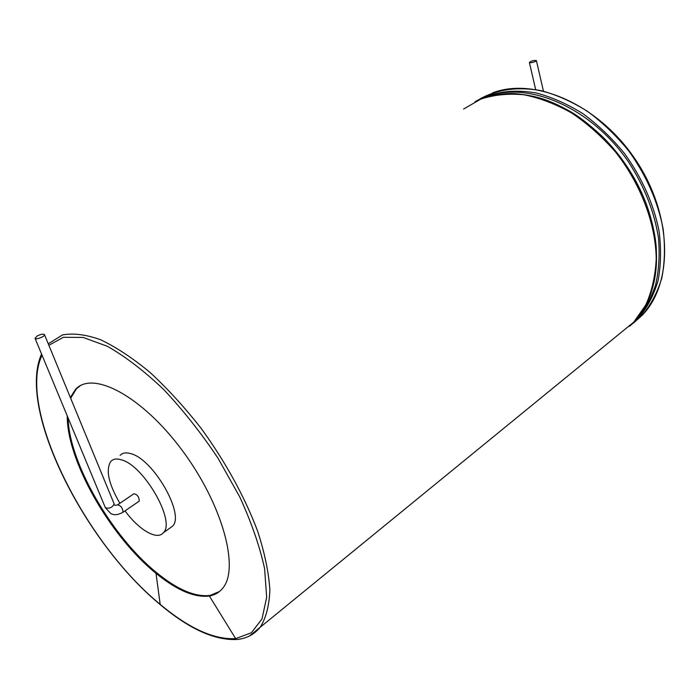 <?xml version="1.0" encoding="UTF-8"?>
<svg xmlns="http://www.w3.org/2000/svg" width="700" height="700" viewBox="0 0 700 700"><rect width="100%" height="100%" fill="white"/><g stroke="black" fill="none" stroke-linecap="round" stroke-linejoin="round"><path stroke-width="1.05" d="M535.692 61.346C532.691 62.615 530.591 62.983 529.375 62.431C531.484 60.795 533.837 60.191 536.419 60.611L535.692 61.346M70.35 397.504L75.521 389.401C92.54 370.239 141.601 395.684 181.974 450.065C222.556 504.236 239.951 568.829 222.53 588.429C219.126 592.55 214.742 595.079 209.37 596.006C194.574 597.835 176.785 590.275 156.004 573.326C110.224 536.454 66.797 460.442 67.261 415.922M68.093 417.935C69.099 462.814 111.851 536.62 156.739 572.793C177.52 589.715 195.317 597.266 210.123 595.42L219.415 591.544M80.159 385.814L76.335 388.911L70.674 398.274M169.584 528.299L172.463 526.242C185.299 515.016 153.414 459.077 130.839 453.661C126.105 452.235 122.535 452.795 120.129 455.359M125.038 510.869C138.758 529.812 157.097 540.663 163.354 532.744C176.024 521.631 143.894 465.421 121.424 459.83C116.707 458.36 113.172 458.903 110.801 461.44C105.507 469.84 108.544 483.787 119.893 503.265M117.854 504.656L133.875 493.771C137.261 494.419 139.064 496.86 139.282 501.104L138.976 501.305M37.292 335.921C40.924 334.171 43.312 333.734 44.468 334.6C45.447 336.315 35.551 340.2 35.035 338.301L37.292 335.921M479.841 98.989C497.254 89.285 517.676 86.502 541.117 90.641C556.736 94.85 572.25 101.789 587.65 111.449C602.648 122.57 616.359 135.748 628.793 150.999C646.363 175.534 657.799 201.451 663.101 228.743C665.236 246.321 664.799 262.78 661.798 278.127C657.396 292.504 650.886 304.859 642.25 315.192L633.553 323.006M475.099 101.684C492.415 91.84 512.811 88.935 536.27 92.986C551.924 97.142 567.481 104.046 582.951 113.697C598.028 124.819 611.826 138.014 624.347 153.3C642.084 177.914 653.669 203.945 659.111 231.394C661.325 249.069 660.949 265.624 657.983 281.059C653.608 295.523 647.106 307.93 638.47 318.281L629.414 326.366M482.895 98.306C523.67 79.205 589.549 105.131 628.32 161.674C644.35 186.279 654.413 211.759 658.49 238.114C659.907 255.045 658.91 270.804 655.48 285.39C650.755 299.023 644.061 310.66 635.407 320.32M482.589 98.42C495.25 94.351 506.669 92.811 516.836 93.8C527.336 94.92 536.069 96.661 543.025 99.041C550.532 101.465 559.081 105.332 568.663 110.618C577.745 115.535 588.77 123.979 601.729 135.94L601.729 135.94C612.028 146.02 621.136 157.264 629.055 169.654C655.261 210.324 663.154 259.385 650.825 293.09M463.593 109.034L480.856 99.085C493.99 94.771 508.314 93.328 523.836 94.763C539.77 97.93 555.782 104.055 571.891 113.138C587.676 123.812 602.254 136.815 615.624 152.136C640.92 184.284 655.742 223.834 656.224 258.947C655.331 276.019 651.858 291.358 645.803 304.964L633.754 322.131L619.701 333.611M48.256 343.822L62.449 334.95C73.194 332.929 85.899 334.521 100.546 339.727C116.112 347.104 132.633 358.024 150.097 372.479C167.737 388.789 184.879 407.584 201.521 428.846C226.013 462.779 244.746 496.948 257.714 531.37C264.714 553.07 268.756 572.574 269.859 589.881C269.281 605.535 266.053 618.004 260.164 627.296L249.445 636.003M48.86 345.284L63.359 337.304L83.116 337.435L107.319 346.273C125.291 356.475 144.051 370.869 163.607 389.445C183.05 410.086 201.206 433.037 218.059 458.308L239.697 496.816C251.493 522.55 259.796 546.49 264.591 568.636L266.665 597.293L262.001 618.94L251.335 632.782L235.672 638.619C214.077 639.817 188.921 628.399 160.186 604.363C84.254 542.413 16.896 407.479 42.044 355.18M235.672 638.619L209.37 596.006M160.186 604.363L156.004 573.326M122.71 512.47L122.999 512.26C122.727 508.016 120.916 505.549 117.565 504.858C115.115 505.662 113.986 505.356 114.17 503.956C112.236 507.631 109.314 508.891 105.376 507.736L110.854 513.625C112.779 514.439 115.972 516.119 122.999 512.26L139.282 501.104M543.392 90.974L536.419 60.611M535.631 89.425L529.375 62.431M492.546 92.89C534.433 76.772 598.124 104.046 635.224 159.259C672.569 214.287 673.636 283.132 642.25 315.192L629.51 326.279M41.571 354.043C16.739 408.835 84.507 542.43 160.361 604.739C189.227 628.976 214.769 640.553 236.985 639.485C246.418 638.601 254.144 634.541 260.164 627.296L633.754 322.131C640.36 315.184 646.012 305.76 650.729 293.877C655.55 278.688 657.081 268.24 656.25 247.905C655.506 235.865 652.312 221.576 646.678 205.048C643.178 195.204 637.306 183.4 629.055 169.654M75.521 389.401L76.335 388.911M163.354 532.744L172.463 526.242M114.17 503.956L44.468 334.6M105.376 507.736L35.035 338.301"/></g></svg>
